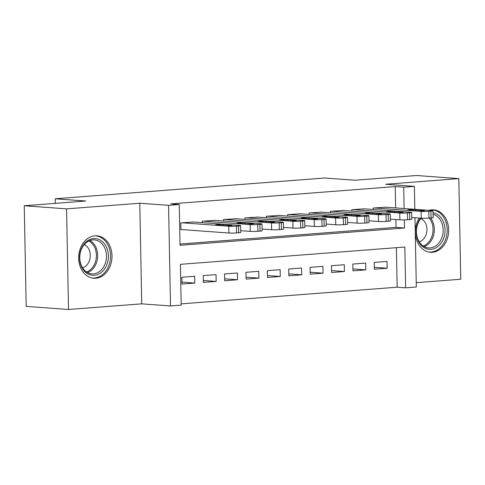<?xml version="1.0" encoding="UTF-8"?>
<svg xmlns="http://www.w3.org/2000/svg" width="485" height="485" viewBox="0 0 485 485"><rect width="100%" height="100%" fill="white"/><g stroke="black" fill="none" stroke-linecap="round" stroke-linejoin="round"><path stroke-width="0.73" d="M95.739 278.251A21.273 16.648 94.2 0 0 111.999 257.001A21.273 16.648 94.2 0 0 96.885 235.819A21.273 16.648 94.2 0 0 94.921 235.825A21.273 16.648 94.2 0 0 78.661 257.068A21.273 16.648 94.2 0 0 93.775 278.251A21.273 16.648 94.2 0 0 95.739 278.251M419.204 218.032A21.273 16.648 94.2 0 0 416.573 239.863A21.273 16.648 94.2 0 0 430.437 252.285A21.273 16.648 94.2 0 0 432.402 252.285A21.273 16.648 94.2 0 0 448.661 231.036A21.273 16.648 94.2 0 0 433.554 209.853A21.273 16.648 94.2 0 0 431.589 209.859A21.273 16.648 94.2 0 0 428.892 210.344M414.99 217.723L416.318 286.999L405.63 287.823L404.848 247.029L180.408 264.337L181.19 305.132L170.502 305.956L168.568 205.337L179.256 204.512L180.038 245.301L404.484 227.992L404.326 219.899M141.717 303.846L139.789 203.221L66.578 208.871L24.25 205.761L26.184 306.381L68.506 309.491L141.717 303.846L170.502 305.956M416.239 282.67L460.75 279.239L458.816 178.619L385.605 184.264L414.39 186.373L414.827 209.314M181.166 303.859L397.166 287.199L405.63 287.823M66.578 208.871L68.506 309.491M24.25 205.761L85.706 201.02L55.229 198.783L324.562 178.013L355.038 180.25L416.494 175.509L458.816 178.619M193.618 222.033L180.79 222.864L180.917 229.66L181.99 229.581M214.994 220.39L202.166 221.215L202.19 222.663M236.371 218.741L223.543 219.566L223.567 221.014M257.741 217.092L244.913 217.917L244.943 219.365M279.117 215.443L266.289 216.268L266.32 217.716M300.494 213.794L287.666 214.619L287.696 216.074M321.87 212.145L309.042 212.97L309.072 214.425M343.247 210.496L330.418 211.321L330.449 212.776M364.623 208.847L351.795 209.678L351.819 211.127M374.305 267.284L387.169 268.223L374.341 269.217L374.214 262.415L387.036 261.427L387.169 268.223M352.928 268.933L365.793 269.872L352.971 270.86L352.837 264.064L365.666 263.076L365.793 269.872M331.558 270.581L344.417 271.521L331.594 272.509L331.461 265.713L344.289 264.725L344.417 271.521M310.182 272.224L323.04 273.17L310.218 274.158L310.085 267.362L322.913 266.374L323.04 273.17M288.805 273.873L301.67 274.819L288.842 275.807L288.708 269.011L301.537 268.023L301.67 274.819M267.429 275.522L280.294 276.468L267.465 277.456L267.338 270.66L280.16 269.672L280.294 276.468M246.053 277.171L258.917 278.117L246.089 279.105L245.962 272.309L258.784 271.321L258.917 278.117M224.676 278.82L237.541 279.766L224.713 280.754L224.585 273.958L237.407 272.97L237.541 279.766M203.3 280.469L216.164 281.415L203.342 282.403L203.209 275.607L216.037 274.613L216.164 281.415M397.166 287.199L396.409 247.677M194.661 276.262L181.833 277.256L181.966 284.052L194.788 283.064L194.661 276.262M395.645 207.907L395.233 186.579L170.793 203.888L179.256 204.512M180.014 244.034L396.021 227.374L395.869 219.541M385.999 207.198L373.171 208.029L373.195 209.478M55.229 198.783L55.32 203.367M139.789 203.221L168.568 205.337M395.233 186.579L403.702 187.198L414.39 186.373M404.108 208.526L403.702 187.198M396.021 227.374L404.484 227.992M181.93 282.118L194.788 283.064M384.926 207.119L431.826 210.563A5.456 0.4 -1.1 0 1 433.002 210.787A5.456 0.4 -1.1 0 1 430.935 211.139L428.795 211.302A5.456 0.4 -1.1 0 1 421.138 211.387L374.238 207.944M411.723 217.486L421.265 218.183L421.138 211.387M423.805 210.266A4.365 0.321 178.9 0 1 424.745 210.441A4.365 0.321 178.9 0 1 421.823 210.799A4.365 0.321 178.9 0 1 416.967 210.793L408.837 210.193A4.365 0.321 178.9 0 1 407.897 210.011A4.365 0.321 178.9 0 1 410.819 209.653A4.365 0.321 178.9 0 1 415.675 209.665L423.805 210.266L423.811 210.66M433.002 210.787L433.129 217.583A5.456 0.4 178.9 0 1 431.062 217.941L428.928 218.104A5.456 0.4 178.9 0 1 421.265 218.183M433.038 212.739A18.412 14.411 -85.8 0 1 445.036 231.618A18.412 14.411 -85.8 0 1 430.995 249.326A18.412 14.411 -85.8 0 1 417.312 238.632A18.412 14.411 -85.8 0 1 420.671 218.141M421.277 218.183A17.048 13.344 94.2 0 0 417.021 236.504A17.048 13.344 94.2 0 0 428.546 247.908A17.048 13.344 94.2 0 0 430.122 247.908A17.048 13.344 94.2 0 0 443.078 232.194A17.048 13.344 94.2 0 0 433.069 214.261M419.228 241.815A12.137 9.5 94.2 0 0 426.909 230.696A12.137 9.5 94.2 0 0 420.938 218.577M428.473 251.988A21.134 16.545 94.2 0 0 429.092 252.048A21.134 16.545 94.2 0 0 431.044 252.048A21.134 16.545 94.2 0 0 447.2 230.939A21.134 16.545 94.2 0 0 432.19 209.89A21.134 16.545 94.2 0 0 431.565 209.859M106.294 246.792A18.412 14.411 -85.8 0 1 101.492 272.279A18.412 14.411 -85.8 0 1 81.656 267.077A18.412 14.411 -85.8 0 1 86.457 241.597A18.412 14.411 -85.8 0 1 106.294 246.792M81.722 266.265A17.048 13.344 94.2 0 0 91.883 273.873A17.048 13.344 94.2 0 0 104.463 265.368A17.048 13.344 94.2 0 0 104.536 247.483A17.048 13.344 94.2 0 0 94.375 239.875A17.048 13.344 94.2 0 0 81.795 248.387A17.048 13.344 94.2 0 0 81.722 266.265M82.565 267.781A12.137 9.5 94.2 0 0 88.894 249.284A12.137 9.5 94.2 0 0 84.269 244.543M91.804 277.953A21.134 16.545 94.2 0 0 92.429 278.014A21.134 16.545 94.2 0 0 108.034 267.465A21.134 16.545 94.2 0 0 108.119 245.295A21.134 16.545 94.2 0 0 95.521 235.856A21.134 16.545 94.2 0 0 94.896 235.825M363.55 208.768L410.449 212.212A5.456 0.4 -1.1 0 1 411.626 212.436A5.456 0.4 -1.1 0 1 409.558 212.788L407.418 212.951A5.456 0.4 -1.1 0 1 399.761 213.036L352.862 209.593M390.346 219.135L399.889 219.832L399.761 213.036M402.429 211.909A4.365 0.321 178.9 0 1 403.368 212.09A4.365 0.321 178.9 0 1 400.446 212.448A4.365 0.321 178.9 0 1 395.59 212.442L387.46 211.842A4.365 0.321 178.9 0 1 386.521 211.66A4.365 0.321 178.9 0 1 389.443 211.302A4.365 0.321 178.9 0 1 394.299 211.314L402.429 211.909L402.435 212.309M411.626 212.436L411.759 219.232A5.456 0.4 178.9 0 1 409.692 219.59L407.552 219.754A5.456 0.4 178.9 0 1 399.889 219.832M342.174 210.417L389.073 213.861A5.456 0.4 -1.1 0 1 390.249 214.085A5.456 0.4 -1.1 0 1 388.182 214.437L386.048 214.6A5.456 0.4 -1.1 0 1 378.385 214.685L331.485 211.242M368.97 220.784L378.512 221.481L378.385 214.685M381.052 213.558A4.365 0.321 178.9 0 1 381.998 213.739A4.365 0.321 178.9 0 1 379.07 214.097A4.365 0.321 178.9 0 1 374.214 214.085L366.084 213.491A4.365 0.321 178.9 0 1 365.144 213.309A4.365 0.321 178.9 0 1 368.066 212.951A4.365 0.321 178.9 0 1 372.929 212.963L381.052 213.558L381.058 213.958M390.249 214.085L390.383 220.881A5.456 0.4 178.9 0 1 388.315 221.239L386.175 221.402A5.456 0.4 178.9 0 1 378.512 221.481M320.797 212.066L367.697 215.51A5.456 0.4 -1.1 0 1 368.873 215.734A5.456 0.4 -1.1 0 1 366.805 216.086L364.671 216.249A5.456 0.4 -1.1 0 1 357.008 216.334L310.109 212.891M347.593 222.433L357.136 223.13L357.008 216.334M359.676 215.207A4.365 0.321 178.9 0 1 360.622 215.388A4.365 0.321 178.9 0 1 357.694 215.746A4.365 0.321 178.9 0 1 352.837 215.734L344.708 215.14A4.365 0.321 178.9 0 1 343.768 214.958A4.365 0.321 178.9 0 1 346.696 214.6A4.365 0.321 178.9 0 1 351.552 214.612L359.676 215.207L359.682 215.607M368.873 215.734L369.006 222.53A5.456 0.4 178.9 0 1 366.939 222.888L364.799 223.052A5.456 0.4 178.9 0 1 357.136 223.13M299.421 213.715L346.32 217.159A5.456 0.4 -1.1 0 1 347.496 217.383A5.456 0.4 -1.1 0 1 345.429 217.735L343.295 217.898A5.456 0.4 -1.1 0 1 335.632 217.983L288.739 214.54M326.223 224.076L335.765 224.779L335.632 217.983M338.3 216.856A4.365 0.321 178.9 0 1 339.245 217.037A4.365 0.321 178.9 0 1 336.317 217.395A4.365 0.321 178.9 0 1 331.461 217.383L323.337 216.789A4.365 0.321 178.9 0 1 322.392 216.607A4.365 0.321 178.9 0 1 325.32 216.249A4.365 0.321 178.9 0 1 330.176 216.262L338.3 216.856L338.312 217.256M347.496 217.383L347.63 224.179A5.456 0.4 178.9 0 1 345.562 224.531L343.422 224.7A5.456 0.4 178.9 0 1 335.765 224.779M278.05 215.364L324.944 218.808A5.456 0.4 -1.1 0 1 326.126 219.032A5.456 0.4 -1.1 0 1 324.053 219.384L321.919 219.547A5.456 0.4 -1.1 0 1 314.256 219.632L267.362 216.189M304.847 225.725L314.389 226.428L314.256 219.632M316.923 218.505A4.365 0.321 178.9 0 1 317.869 218.686A4.365 0.321 178.9 0 1 314.941 219.044A4.365 0.321 178.9 0 1 310.085 219.032L301.961 218.438A4.365 0.321 178.9 0 1 301.015 218.256A4.365 0.321 178.9 0 1 303.943 217.898A4.365 0.321 178.9 0 1 308.799 217.91L316.923 218.505L316.935 218.905M326.126 219.032L326.253 225.828A5.456 0.4 178.9 0 1 324.186 226.18L322.046 226.349A5.456 0.4 178.9 0 1 314.389 226.428M256.674 217.013L303.568 220.451A5.456 0.4 -1.1 0 1 304.75 220.681A5.456 0.4 -1.1 0 1 302.682 221.033L300.542 221.196A5.456 0.4 -1.1 0 1 292.879 221.275L245.986 217.838M283.47 227.374L293.013 228.077L292.879 221.275M295.553 220.154A4.365 0.321 178.9 0 1 296.493 220.335A4.365 0.321 178.9 0 1 293.564 220.693A4.365 0.321 178.9 0 1 288.708 220.681L280.585 220.087A4.365 0.321 178.9 0 1 279.639 219.905A4.365 0.321 178.9 0 1 282.567 219.547A4.365 0.321 178.9 0 1 287.423 219.559L295.553 220.154L295.559 220.554M304.75 220.681L304.877 227.477A5.456 0.4 178.9 0 1 302.81 227.829L300.676 227.998A5.456 0.4 178.9 0 1 293.013 228.077M235.298 218.662L282.191 222.1A5.456 0.4 -1.1 0 1 283.373 222.33A5.456 0.4 -1.1 0 1 281.306 222.682L279.166 222.845A5.456 0.4 -1.1 0 1 271.503 222.924L224.61 219.487M262.094 229.023L271.636 229.726L271.503 222.924M274.177 221.803A4.365 0.321 178.9 0 1 275.116 221.984A4.365 0.321 178.9 0 1 272.194 222.342A4.365 0.321 178.9 0 1 267.332 222.33L259.208 221.736A4.365 0.321 178.9 0 1 258.262 221.554A4.365 0.321 178.9 0 1 261.191 221.196A4.365 0.321 178.9 0 1 266.047 221.208L274.177 221.803L274.183 222.197M283.373 222.33L283.501 229.126A5.456 0.4 178.9 0 1 281.433 229.478L279.299 229.641A5.456 0.4 178.9 0 1 271.636 229.726M213.921 220.311L260.821 223.749A5.456 0.4 -1.1 0 1 261.997 223.973A5.456 0.4 -1.1 0 1 259.93 224.331L257.79 224.494A5.456 0.4 -1.1 0 1 250.133 224.573L203.233 221.136M240.718 230.672L250.26 231.375L250.133 224.573M252.8 223.452A4.365 0.321 178.9 0 1 253.74 223.633A4.365 0.321 178.9 0 1 250.818 223.991A4.365 0.321 178.9 0 1 245.962 223.979L237.832 223.385A4.365 0.321 178.9 0 1 236.892 223.203A4.365 0.321 178.9 0 1 239.814 222.845A4.365 0.321 178.9 0 1 244.67 222.857L252.8 223.452L252.806 223.846M261.997 223.973L262.124 230.775A5.456 0.4 178.9 0 1 260.057 231.127L257.923 231.29A5.456 0.4 178.9 0 1 250.26 231.375M192.545 221.954L239.444 225.398A5.456 0.4 -1.1 0 1 240.621 225.622A5.456 0.4 -1.1 0 1 238.553 225.98L236.413 226.143A5.456 0.4 -1.1 0 1 228.756 226.222L181.857 222.779M180.917 229.502L228.884 233.024L228.756 226.222M231.424 225.101A4.365 0.321 178.9 0 1 232.363 225.282A4.365 0.321 178.9 0 1 229.441 225.64A4.365 0.321 178.9 0 1 224.585 225.628L216.456 225.034A4.365 0.321 178.9 0 1 215.516 224.852A4.365 0.321 178.9 0 1 218.438 224.494A4.365 0.321 178.9 0 1 223.3 224.506L231.424 225.101L231.43 225.495M240.621 225.622L240.754 232.424A5.456 0.4 178.9 0 1 238.687 232.776L236.547 232.939A5.456 0.4 178.9 0 1 228.884 233.024M431.062 217.941L430.935 211.139M428.928 218.104L428.795 211.302M415.675 209.665L415.7 210.696M430.571 217.977A17.048 13.344 -85.8 0 1 433.82 234.346A17.048 13.344 -85.8 0 1 424.205 246.623M423.235 246.034A16.484 12.901 94.2 0 0 432.596 234A16.484 12.901 94.2 0 0 429.225 218.08M89.895 240.512A17.048 13.344 -85.8 0 1 95.715 246.835A17.048 13.344 -85.8 0 1 87.543 272.588M86.566 272A16.484 12.901 94.2 0 0 94.502 247.083A16.484 12.901 94.2 0 0 88.846 240.954M409.692 219.59L409.558 212.788M407.552 219.754L407.418 212.951M394.299 211.314L394.323 212.345M388.315 221.239L388.182 214.437M386.175 221.402L386.048 214.6M372.929 212.963L372.947 213.994M366.939 222.888L366.805 216.086M364.799 223.052L364.671 216.249M351.552 214.612L351.57 215.643M345.562 224.531L345.429 217.735M343.422 224.7L343.295 217.898M330.176 216.262L330.194 217.292M324.186 226.18L324.053 219.384M322.046 226.349L321.919 219.547M308.799 217.91L308.818 218.941M302.81 227.829L302.682 221.033M300.676 227.998L300.542 221.196M287.423 219.559L287.441 220.59M281.433 229.478L281.306 222.682M279.299 229.641L279.166 222.845M266.047 221.208L266.071 222.239M260.057 231.127L259.93 224.331M257.923 231.29L257.79 224.494M244.67 222.857L244.695 223.888M238.687 232.776L238.553 225.98M236.547 232.939L236.413 226.143M223.3 224.506L223.318 225.537M429.092 252.048L428.57 252.012M432.19 209.89L431.668 209.853M95.521 235.856L94.999 235.819M92.429 278.014L91.907 277.978"/></g></svg>
